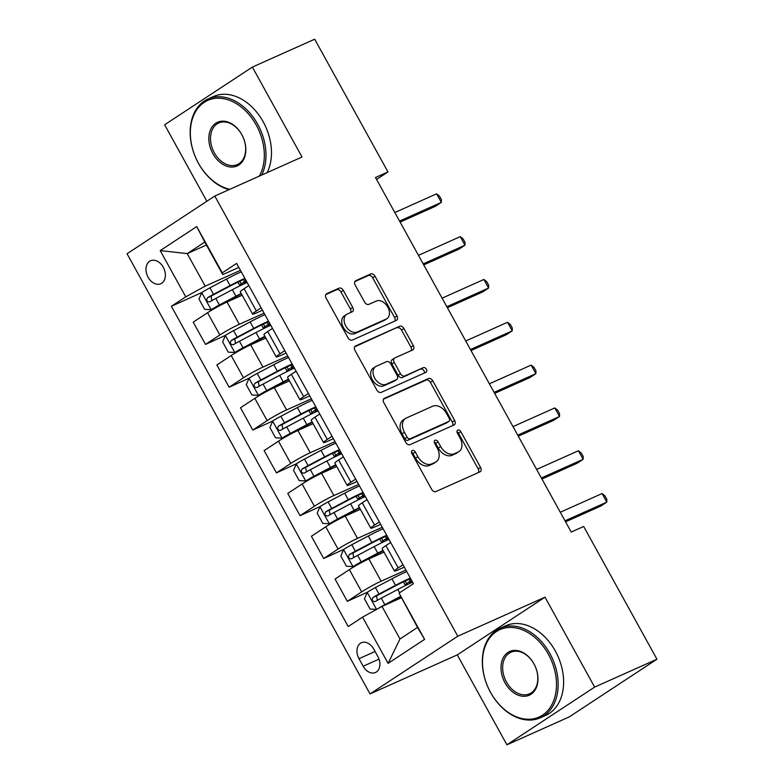 <?xml version="1.0" encoding="UTF-8"?>
<svg xmlns="http://www.w3.org/2000/svg" width="784" height="784" viewBox="0 0 784 784"><rect width="100%" height="100%" fill="white"/><g stroke="black" fill="none" stroke-linecap="round" stroke-linejoin="round"><path stroke-width="1.18" d="M412.325 450.447A2.695 1.862 56.7 0 0 412.139 450.545A2.695 1.862 56.7 0 0 411.904 453.564L431.631 489.294A3.851 2.666 56.7 0 0 435.933 491.558L479.965 471.85A3.851 2.666 56.7 0 0 480.229 471.713A3.851 2.666 56.7 0 0 480.553 467.391L460.835 431.67A2.695 1.862 56.7 0 0 457.827 430.083A2.695 1.862 56.7 0 0 457.64 430.181A2.695 1.862 56.7 0 0 457.415 433.199L459.963 437.825A12.328 8.516 56.7 0 1 458.905 451.633A12.328 8.516 56.7 0 1 458.072 452.084L454.406 453.73A12.328 8.516 56.7 0 1 440.637 446.478L438.08 441.853A2.695 1.862 56.7 0 0 435.071 440.265A2.695 1.862 56.7 0 0 434.885 440.363A2.695 1.862 56.7 0 0 434.659 443.381L437.207 448.007A12.328 8.516 56.7 0 1 436.159 461.815A12.328 8.516 56.7 0 1 435.326 462.266L431.651 463.912A12.328 8.516 56.7 0 1 417.882 456.66L415.334 452.035A2.695 1.862 56.7 0 0 412.325 450.447M148.107 277.242A12.564 9.026 -114.1 0 0 160.828 283.72A12.564 9.026 -114.1 0 0 163.278 267.266A12.564 9.026 -114.1 0 0 150.557 260.788A12.564 9.026 -114.1 0 0 148.107 277.242M343.353 290.423A3.851 2.666 56.7 0 0 339.051 288.149L326.703 293.686A3.851 2.666 56.7 0 0 326.438 293.824A3.851 2.666 56.7 0 0 326.105 298.136L348.008 337.816A3.851 2.666 56.7 0 0 352.31 340.08L396.351 320.382A3.851 2.666 56.7 0 0 396.606 320.235A3.851 2.666 56.7 0 0 396.939 315.923L375.036 276.242A3.851 2.666 56.7 0 0 370.734 273.979L355.809 280.652A3.851 2.666 56.7 0 0 355.554 280.799A3.851 2.666 56.7 0 0 355.221 285.111L364.589 302.095A3.851 2.666 56.7 0 0 368.892 304.359L376.3 301.046A10.31 7.125 56.7 0 1 387.521 306.613A10.31 7.125 56.7 0 1 386.924 318.657A10.31 7.125 56.7 0 1 386.228 319.039L357.239 332.014A10.31 7.125 56.7 0 1 346.018 326.438A10.31 7.125 56.7 0 1 346.606 314.404A10.31 7.125 56.7 0 1 347.312 314.021L352.143 311.856A3.851 2.666 56.7 0 0 352.398 311.718A3.851 2.666 56.7 0 0 352.731 307.406L343.353 290.423L340.981 291.981A3.851 2.666 56.7 0 0 336.679 289.717L325.762 294.598M302.016 157.006L252.379 67.081L314.688 39.2L387.962 171.941L375.497 177.517L571.213 532.052L583.678 526.476L656.953 659.217L594.644 687.098L545.007 597.183L457.778 636.216L214.787 196.039L302.016 157.006M384.425 398.252A3.851 2.666 56.7 0 0 384.16 398.399A3.851 2.666 56.7 0 0 383.837 402.711L405.74 442.382A3.851 2.666 56.7 0 0 410.042 444.655L454.073 424.948A3.851 2.666 56.7 0 0 454.338 424.801A3.851 2.666 56.7 0 0 454.661 420.489L432.758 380.818A3.851 2.666 56.7 0 0 428.456 378.545L383.925 398.576M376.879 390.099L354.976 350.428A3.851 2.666 56.7 0 1 355.299 346.107A3.851 2.666 56.7 0 1 355.564 345.969L399.595 326.262A3.851 2.666 56.7 0 1 403.897 328.525L413.276 345.509A3.851 2.666 56.7 0 1 412.943 349.821A3.851 2.666 56.7 0 1 412.678 349.968L394.822 357.955A3.851 2.666 56.7 0 0 394.558 358.102A3.851 2.666 56.7 0 0 394.234 362.414L400.448 373.684A3.851 2.666 56.7 0 0 404.75 375.948L423.35 367.627A2.695 1.862 56.7 0 1 426.28 369.088A2.695 1.862 56.7 0 1 426.124 372.233A2.695 1.862 56.7 0 1 425.947 372.331L381.181 392.372A3.851 2.666 56.7 0 1 376.879 390.099M377.859 656.561L373.703 649.025A12.172 8.742 -114.1 0 0 361.375 642.753A12.172 8.742 -114.1 0 0 358.994 658.687L363.159 666.224A12.172 8.742 -114.1 0 0 375.477 672.505A12.172 8.742 -114.1 0 0 377.859 656.561M457.778 636.216L370.038 693.918L127.047 253.742L214.787 196.039M399.076 593.116L424.605 639.362L388.09 663.372L362.561 617.126L382.014 606.434L399.977 638.97L417.519 627.435L399.076 593.116L413.423 583.678L236.611 263.395L222.264 272.832L222.754 274.606L204.791 242.06L187.239 253.604L205.202 286.15L240.463 270.362M241.276 271.852A30.027 2.421 -28.9 0 0 226.488 279.084L209.945 287.816A10.408 0.843 -28.9 0 0 201.831 292.53L171.402 306.279L348.214 626.563L362.561 617.126M171.402 306.279L185.749 296.842L160.22 250.596L196.735 226.586L222.264 272.832M545.007 597.183L457.268 654.885L506.905 744.8L594.644 687.098M506.905 744.8L569.213 716.919L656.953 659.217M252.379 67.081L164.64 124.783L206.858 201.253M457.268 654.885L370.038 693.918M376.555 179.438L387.962 171.941M382.014 606.434L401.192 597.849M206.417 245.02L187.239 253.604L160.22 250.596M264.914 314.668A30.027 2.421 -28.9 0 0 250.125 321.901L233.583 330.642A10.408 0.843 -28.9 0 0 225.469 335.346L205.506 344.411L193.217 322.146L207.564 312.718A15.7 1.264 -28.9 0 1 227.017 302.016L242.178 295.225M205.506 344.411L219.853 334.984A15.7 1.264 -28.9 0 1 239.306 324.282L264.1 313.188M288.551 357.484A30.027 2.421 -28.9 0 0 273.763 364.717L257.221 373.458A10.408 0.843 -28.9 0 0 249.106 378.172L229.144 387.237L216.854 364.962L231.202 355.534A15.7 1.264 -28.9 0 1 250.655 344.833L265.815 338.051M229.144 387.237L243.491 377.8A15.7 1.264 -28.9 0 1 262.944 367.098L287.738 356.005M312.189 400.301A30.027 2.421 -28.9 0 0 297.401 407.543L280.858 416.275A10.408 0.843 -28.9 0 0 272.744 420.988L252.781 430.053L240.492 407.788L254.839 398.35A15.7 1.264 -28.9 0 1 274.292 387.649L289.453 380.867M252.781 430.053L267.128 420.616A15.7 1.264 -28.9 0 1 286.581 409.914L311.375 398.821M335.826 443.127A30.027 2.421 -28.9 0 0 321.038 450.359L304.496 459.091A10.408 0.843 -28.9 0 0 296.381 463.805L276.419 472.87L264.13 450.604L278.477 441.167A15.7 1.264 -28.9 0 1 297.93 430.475L313.09 423.683M276.419 472.87L290.766 463.432A15.7 1.264 -28.9 0 1 310.219 452.74L335.013 441.647M359.464 485.943A30.027 2.421 -28.9 0 0 344.676 493.175L328.133 501.917A10.408 0.843 -28.9 0 0 320.019 506.621L300.056 515.686L287.767 493.42L302.114 483.993A15.7 1.264 -28.9 0 1 321.567 473.291L336.728 466.5M300.056 515.686L314.404 506.258A15.7 1.264 -28.9 0 1 333.857 495.557L358.651 484.463M383.102 528.759A30.027 2.421 -28.9 0 0 368.313 535.991L351.771 544.733A10.408 0.843 -28.9 0 0 343.657 549.447L323.694 558.512L311.405 536.246L325.752 526.809A15.7 1.264 -28.9 0 1 345.205 516.107L360.366 509.326M323.694 558.512L338.041 549.074A15.7 1.264 -28.9 0 1 357.494 538.373L382.288 527.279M406.739 571.585A30.027 2.421 -28.9 0 0 391.951 578.817L375.409 587.549A10.408 0.843 -28.9 0 0 367.294 592.263L347.332 601.328L335.042 579.062L349.39 569.625A15.7 1.264 -28.9 0 1 368.843 558.923L384.003 552.142M347.332 601.328L361.679 591.891A15.7 1.264 -28.9 0 1 381.132 581.189L405.926 570.095M404.289 567.146L398.684 569.654A15.7 1.264 -28.9 0 1 394.421 571.007A15.7 1.264 -28.9 0 1 398.194 567.881L402.966 564.745M380.652 524.32L375.046 526.838A15.7 1.264 -28.9 0 1 370.783 528.181A15.7 1.264 -28.9 0 1 374.556 525.055L379.329 521.919M357.014 481.503L351.408 484.012A15.7 1.264 -28.9 0 1 347.145 485.365A15.7 1.264 -28.9 0 1 350.918 482.238L355.691 479.102M333.376 438.687L327.771 441.196A15.7 1.264 -28.9 0 1 323.508 442.548A15.7 1.264 -28.9 0 1 327.281 439.422L332.053 436.286M309.739 395.871L304.133 398.38A15.7 1.264 -28.9 0 1 299.87 399.732A15.7 1.264 -28.9 0 1 303.643 396.606L308.416 393.46M286.101 353.045L280.496 355.554A15.7 1.264 -28.9 0 1 276.233 356.906A15.7 1.264 -28.9 0 1 280.006 353.78L284.778 350.644M262.464 310.229L256.858 312.738A15.7 1.264 -28.9 0 1 252.595 314.09A15.7 1.264 -28.9 0 1 256.368 310.964L261.141 307.828M238.826 267.413L222.754 274.606M411.355 582.747L410.757 581.659M394.421 571.007L382.131 548.741A15.7 1.264 -28.9 0 1 385.904 545.615L390.677 542.479M387.717 539.931L387.12 538.843M370.783 528.181L358.494 505.915A15.7 1.264 -28.9 0 1 362.267 502.789L367.039 499.653M364.08 497.105L363.482 496.027M347.145 485.365L334.856 463.099A15.7 1.264 -28.9 0 1 338.629 459.973L343.402 456.837M340.442 454.289L339.844 453.201M323.508 442.548L311.219 420.283A15.7 1.264 -28.9 0 1 314.992 417.157L319.764 414.021M316.805 411.473L316.207 410.385M299.87 399.732L287.581 377.467A15.7 1.264 -28.9 0 1 291.354 374.331L296.127 371.195M293.167 368.656L292.569 367.569M276.233 356.906L263.943 334.641A15.7 1.264 -28.9 0 1 267.716 331.514L272.489 328.378M269.529 325.83L268.932 324.752M252.595 314.09L240.306 291.824A15.7 1.264 -28.9 0 1 244.079 288.698L248.851 285.562M205.202 286.15L185.749 296.842M245.892 283.014L245.294 281.926M399.977 638.97L388.09 663.372M417.519 627.435L424.605 639.362M196.735 226.586L204.791 242.06M411.473 452.113A2.695 1.862 56.7 0 1 412.962 453.593L415.51 458.219A12.328 8.516 56.7 0 0 429.279 465.471L431.651 463.912M436.159 461.815L433.787 463.373A12.328 8.516 56.7 0 1 432.954 463.834L429.279 465.471M458.905 451.633L456.543 453.191A12.328 8.516 56.7 0 1 455.7 453.652L452.035 455.288A12.328 8.516 56.7 0 1 438.266 448.036L435.708 443.411A2.695 1.862 56.7 0 0 434.228 441.941M478.534 472.497A3.851 2.666 56.7 0 0 478.181 468.95L458.464 433.229A2.695 1.862 56.7 0 0 456.974 431.759M452.642 425.585A3.851 2.666 56.7 0 0 452.29 422.047L430.387 382.376A3.851 2.666 56.7 0 0 426.084 380.103L383.484 399.174M407.121 437.158A2.695 1.862 56.7 0 0 410.13 438.746L448.781 421.439A2.695 1.862 56.7 0 0 448.967 421.341A2.695 1.862 56.7 0 0 449.193 418.323L446.508 413.452A12.328 8.516 56.7 0 0 432.739 406.19L406.318 418.019A12.328 8.516 56.7 0 0 405.485 418.47A12.328 8.516 56.7 0 0 404.426 432.278L407.121 437.158L404.75 438.717A2.695 1.862 56.7 0 0 407.758 440.304L410.13 438.746M446.762 422.772A2.695 1.862 56.7 0 1 446.596 422.899A2.695 1.862 56.7 0 1 446.41 423.007L407.758 440.304M405.485 418.47L403.113 420.038A12.328 8.516 56.7 0 0 402.055 433.836L404.426 432.278M404.75 438.717L402.055 433.836M354.623 346.881L399.595 326.262M411.247 350.605A3.851 2.666 56.7 0 0 410.904 347.067L401.526 330.084A3.851 2.666 56.7 0 0 397.223 327.82M392.451 359.513A3.851 2.666 56.7 0 0 392.186 359.66A3.851 2.666 56.7 0 0 391.863 363.972L398.076 375.242A3.851 2.666 56.7 0 0 402.378 377.506L423.35 367.627M424.311 373.066A2.695 1.862 56.7 0 0 423.536 370.117A2.695 1.862 56.7 0 0 420.979 369.186M376.291 366.255A10.31 7.125 56.7 0 0 375.595 366.638A10.31 7.125 56.7 0 0 374.997 378.672A10.31 7.125 56.7 0 0 386.218 384.238L396.439 379.672A3.851 2.666 56.7 0 0 396.694 379.525A3.851 2.666 56.7 0 0 397.027 375.213L390.804 363.952A3.851 2.666 56.7 0 0 386.502 361.679L376.291 366.255M375.595 366.638L373.223 368.196A10.31 7.125 56.7 0 0 372.625 380.23A10.31 7.125 56.7 0 0 383.846 385.797L386.218 384.238M394.558 380.906A3.851 2.666 56.7 0 1 394.323 381.083A3.851 2.666 56.7 0 1 394.068 381.23L383.846 385.797M350.703 312.502A3.851 2.666 56.7 0 0 350.36 308.965L340.981 291.981M346.606 314.404L344.235 315.962A10.31 7.125 56.7 0 0 343.647 327.996A10.31 7.125 56.7 0 0 354.868 333.572L357.239 332.014M386.924 318.657L384.552 320.215A10.31 7.125 56.7 0 1 383.856 320.597L354.868 333.572M394.911 321.019A3.851 2.666 56.7 0 0 394.568 317.481L372.665 277.801A3.851 2.666 56.7 0 0 368.362 275.537L354.878 281.574M377.447 608.943A10.408 0.843 -28.9 0 1 384.866 604.68L400.428 596.457M384.895 605.14L400.604 596.84A24.931 2.009 -28.9 0 1 400.624 596.83M376.585 609.384L367.226 592.43L364.442 598.809L370.117 609.08L376.751 609.393M410.336 578.092A30.027 2.421 151.1 0 0 395.538 585.325L379.005 594.056A10.408 0.843 151.1 0 0 372.968 597.467C371.489 600.221 372.253 601.583 375.242 601.573A10.408 0.843 -28.9 0 1 381.269 598.172L397.811 589.431A30.027 2.421 -28.9 0 1 412.6 582.198M565.568 521.821L600.858 506.023L606.787 502.123L602.063 493.557L560.286 512.256M411.855 580.846L410.659 581.738A9.222 0.745 151.1 0 0 409.718 582.688A9.222 0.745 151.1 0 0 411.139 582.355M406.729 584.903A14.328 1.156 -28.9 0 1 405.25 585.148A14.328 1.156 -28.9 0 1 406.71 583.678L410.12 581.14L409.13 579.347M377.339 600.338L376.555 595.86L394.744 586.226A24.931 2.009 -28.9 0 1 410.718 578.788M411.443 580.101A24.931 2.009 -28.9 0 1 410.12 581.14M565.009 520.821L606.787 502.123L606.836 499.271L604.944 495.851L602.063 493.557M352.947 566.567L343.588 549.604L340.805 555.993L346.479 566.264L353.114 566.567A10.408 0.843 -28.9 0 1 361.228 561.863L377.77 553.122A30.027 2.421 -28.9 0 1 383.043 550.397M353.114 566.567L376.967 554.023A24.931 2.009 -28.9 0 1 383.268 550.799M386.698 535.266A30.027 2.421 151.1 0 0 371.9 542.508L355.368 551.24A10.408 0.843 151.1 0 0 349.331 554.641C347.851 557.395 348.615 558.767 351.604 558.757A10.408 0.843 -28.9 0 1 357.631 555.356L374.174 546.615A30.027 2.421 -28.9 0 1 388.962 539.382M541.93 479.004L577.22 463.207L583.149 459.306L578.425 450.741L536.648 469.44M388.217 538.03L387.022 538.912A9.222 0.745 151.1 0 0 386.081 539.862A9.222 0.745 151.1 0 0 387.502 539.529M383.092 542.087A14.328 1.156 -28.9 0 1 381.612 542.332A14.328 1.156 -28.9 0 1 383.072 540.862L386.483 538.314L385.493 536.53M353.702 557.522L352.918 553.043L371.106 543.4A24.931 2.009 -28.9 0 1 387.08 535.962M387.806 537.275A24.931 2.009 -28.9 0 1 386.483 538.314M541.372 478.005L583.149 459.306L583.198 456.455L581.307 453.034L578.425 450.741M329.309 523.741L319.95 506.787L317.167 513.167L322.841 523.447L329.476 523.751A10.408 0.843 -28.9 0 1 337.59 519.037L354.133 510.306A30.027 2.421 -28.9 0 1 359.405 507.581M329.476 523.751L353.329 511.207A24.931 2.009 -28.9 0 1 359.631 507.983M363.061 492.45A30.027 2.421 151.1 0 0 348.263 499.682L331.73 508.424A10.408 0.843 151.1 0 0 325.693 511.825C324.213 514.578 324.978 515.95 327.967 515.941A10.408 0.843 -28.9 0 1 333.994 512.53L350.536 503.798A30.027 2.421 -28.9 0 1 365.324 496.566M518.293 436.178L553.582 420.381L559.511 416.49L554.788 407.925L513.01 426.623M364.58 495.204L363.384 496.096A9.222 0.745 151.1 0 0 362.443 497.046A9.222 0.745 151.1 0 0 363.864 496.713M359.454 499.271A14.328 1.156 -28.9 0 1 357.974 499.516A14.328 1.156 -28.9 0 1 359.435 498.036L362.845 495.498L361.855 493.714M330.064 514.696L329.28 510.217L347.469 500.584A24.931 2.009 -28.9 0 1 363.443 493.146M364.168 494.459A24.931 2.009 -28.9 0 1 362.845 495.498M517.734 435.179L559.511 416.49L559.56 413.638L557.669 410.208L554.788 407.925M305.672 480.925L296.313 463.971L293.53 470.351L299.204 480.631L305.838 480.935A10.408 0.843 -28.9 0 1 313.953 476.221L330.495 467.489A30.027 2.421 -28.9 0 1 335.768 464.755M305.838 480.935L329.692 468.381A24.931 2.009 -28.9 0 1 335.993 465.167M339.423 449.634A30.027 2.421 151.1 0 0 324.635 456.866L308.092 465.608A10.408 0.843 151.1 0 0 302.056 469.008C300.576 471.762 301.34 473.134 304.329 473.115A10.408 0.843 -28.9 0 1 310.356 469.714L326.899 460.972A30.027 2.421 -28.9 0 1 341.687 453.74M494.655 393.362L529.945 377.565L535.874 373.664L531.15 365.099L489.373 383.797M340.942 452.388L339.746 453.279A9.222 0.745 151.1 0 0 338.806 454.23A9.222 0.745 151.1 0 0 340.227 453.897M335.817 456.455A14.328 1.156 -28.9 0 1 334.337 456.69A14.328 1.156 -28.9 0 1 335.797 455.22L339.207 452.682L338.218 450.888M306.426 471.88L305.642 467.401L323.831 457.768A24.931 2.009 -28.9 0 1 339.805 450.33M340.53 451.643A24.931 2.009 -28.9 0 1 339.207 452.682M494.096 392.363L535.874 373.664L535.923 370.822L534.031 367.392L531.15 365.099M282.034 438.109L272.675 421.155L269.892 427.535L275.566 437.805L282.201 438.119A10.408 0.843 -28.9 0 1 290.315 433.405L306.858 424.663A30.027 2.421 -28.9 0 1 312.13 421.939M282.201 438.119L306.054 425.565A24.931 2.009 -28.9 0 1 312.355 422.351M315.785 406.818A30.027 2.421 151.1 0 0 300.997 414.05L284.455 422.782A10.408 0.843 151.1 0 0 278.418 426.192C276.938 428.946 277.703 430.308 280.692 430.298A10.408 0.843 -28.9 0 1 286.719 426.898L303.261 418.156A30.027 2.421 -28.9 0 1 318.049 410.924M471.017 350.546L506.307 334.748L512.236 330.848L507.513 322.283L465.735 340.981M317.304 409.571L316.109 410.463A9.222 0.745 151.1 0 0 315.168 411.414A9.222 0.745 151.1 0 0 316.589 411.081M312.179 413.629A14.328 1.156 -28.9 0 1 310.699 413.874A14.328 1.156 -28.9 0 1 312.159 412.404L315.57 409.856L314.59 408.072M282.789 429.064L282.005 424.585L300.194 414.952A24.931 2.009 -28.9 0 1 316.168 407.513M316.893 408.817A24.931 2.009 -28.9 0 1 315.57 409.856M470.459 349.546L512.236 330.848L512.285 327.996L510.394 324.576L507.513 322.283M490.559 692.38A47.893 34.408 -114.1 0 0 542.557 715.145A47.893 34.408 -114.1 0 0 548.418 654.326A47.893 34.408 -114.1 0 0 496.419 631.561A47.893 34.408 -114.1 0 0 490.559 692.38M549.878 653.523A49.069 35.251 65.9 0 1 540.284 717.801A49.069 35.251 65.9 0 1 490.598 692.507A49.069 35.251 65.9 0 1 500.192 628.229A49.069 35.251 65.9 0 1 549.878 653.523M505.023 682.864A23.941 17.209 65.9 0 1 507.954 652.455A23.941 17.209 65.9 0 1 533.953 663.842A23.941 17.209 65.9 0 1 531.023 694.242A23.941 17.209 65.9 0 1 505.023 682.864M533.992 663.97A22.765 16.356 -114.1 0 0 510.933 652.229A22.765 16.356 -114.1 0 0 506.484 682.06A22.765 16.356 -114.1 0 0 529.533 693.801A22.765 16.356 -114.1 0 0 533.992 663.97M500.192 628.229L505.68 625.769A49.069 35.251 65.9 0 1 555.356 651.073A49.069 35.251 65.9 0 1 545.762 715.351L540.284 717.801M259.357 176.096A47.893 34.408 -114.1 0 0 256.26 125.087A47.893 34.408 -114.1 0 0 204.261 102.322A47.893 34.408 -114.1 0 0 198.401 163.131A47.893 34.408 -114.1 0 0 229.839 189.297M229.016 189.669A49.069 35.251 65.9 0 1 198.44 163.268A49.069 35.251 65.9 0 1 208.034 98.99A49.069 35.251 65.9 0 1 257.72 124.284A49.069 35.251 65.9 0 1 261.689 175.048M212.866 153.625A23.941 17.209 65.9 0 1 215.796 123.215A23.941 17.209 65.9 0 1 241.795 134.593A23.941 17.209 65.9 0 1 238.865 165.003A23.941 17.209 65.9 0 1 212.866 153.625M241.835 134.73A22.765 16.356 -114.1 0 0 218.785 122.99A22.765 16.356 -114.1 0 0 214.326 152.821A22.765 16.356 -114.1 0 0 237.385 164.562A22.765 16.356 -114.1 0 0 241.835 134.73M208.034 98.99L213.522 96.53A49.069 35.251 65.9 0 1 263.208 121.824A49.069 35.251 65.9 0 1 267.168 172.598M258.397 395.293L249.038 378.329L246.254 384.709L251.929 394.989L258.563 395.293A10.408 0.843 -28.9 0 1 266.678 390.589L283.22 381.847A30.027 2.421 -28.9 0 1 288.492 379.123M258.563 395.293L282.416 382.749A24.931 2.009 -28.9 0 1 288.718 379.525M292.148 363.992A30.027 2.421 151.1 0 0 277.36 371.224L260.817 379.966A10.408 0.843 151.1 0 0 254.78 383.366C253.301 386.12 254.065 387.492 257.054 387.482A10.408 0.843 -28.9 0 1 263.081 384.072L279.623 375.34A30.027 2.421 -28.9 0 1 294.412 368.108M447.38 307.72L482.67 291.932L488.599 288.032L483.875 279.467L442.098 298.165M293.667 366.745L292.471 367.637A9.222 0.745 151.1 0 0 291.53 368.588A9.222 0.745 151.1 0 0 292.951 368.255M288.541 370.812A14.328 1.156 -28.9 0 1 287.062 371.057A14.328 1.156 -28.9 0 1 288.522 369.578L291.932 367.039L290.952 365.256M259.151 386.247L258.367 381.769L276.556 372.126A24.931 2.009 -28.9 0 1 292.53 364.687M293.255 366.001A24.931 2.009 -28.9 0 1 291.932 367.039M446.821 306.73L488.599 288.032L488.648 285.18L486.756 281.75L483.875 279.467M234.759 352.467L225.4 335.513L222.617 341.893L228.291 352.173L234.926 352.477A10.408 0.843 -28.9 0 1 243.04 347.763L259.582 339.031A30.027 2.421 -28.9 0 1 264.855 336.307M234.926 352.477L258.779 339.933A24.931 2.009 -28.9 0 1 265.08 336.708M268.51 321.175A30.027 2.421 151.1 0 0 253.722 328.408L237.18 337.149A10.408 0.843 151.1 0 0 231.153 340.55C229.673 343.304 230.427 344.676 233.416 344.666A10.408 0.843 -28.9 0 1 239.443 341.256L255.986 332.524A30.027 2.421 -28.9 0 1 270.774 325.282M423.742 264.904L459.042 249.106L464.961 245.216L460.237 236.65L418.46 255.339M270.029 323.929L268.834 324.821A9.222 0.745 151.1 0 0 267.893 325.772A9.222 0.745 151.1 0 0 269.314 325.438M264.904 327.996A14.328 1.156 -28.9 0 1 263.424 328.241A14.328 1.156 -28.9 0 1 264.884 326.761L268.295 324.223L267.315 322.44M235.514 343.421L234.73 338.943L252.918 329.309A24.931 2.009 -28.9 0 1 268.892 321.871M269.618 323.184A24.931 2.009 -28.9 0 1 268.295 324.223M423.184 263.904L464.961 245.216L465.01 242.364L463.119 238.934L460.237 236.65M211.121 309.651L201.762 292.697L198.979 299.076L204.653 309.357L211.288 309.66A10.408 0.843 -28.9 0 1 219.402 304.947L235.945 296.205A30.027 2.421 -28.9 0 1 241.217 293.481M211.288 309.66L235.141 297.107A24.931 2.009 -28.9 0 1 241.443 293.892M244.873 278.359A30.027 2.421 151.1 0 0 230.084 285.592L213.542 294.323A10.408 0.843 151.1 0 0 207.515 297.734C206.035 300.488 206.79 301.86 209.779 301.84A10.408 0.843 -28.9 0 1 215.806 298.439L232.348 289.698A30.027 2.421 -28.9 0 1 247.146 282.465M400.105 222.088L435.404 206.29L441.323 202.39L436.6 193.824L394.822 212.523M246.392 281.113L245.196 282.005A9.222 0.745 151.1 0 0 244.255 282.955A9.222 0.745 151.1 0 0 245.676 282.622M241.266 285.18A14.328 1.156 -28.9 0 1 239.786 285.415A14.328 1.156 -28.9 0 1 241.247 283.945L244.657 281.407L243.677 279.614M211.876 300.605L211.092 296.127L229.281 286.493A24.931 2.009 -28.9 0 1 245.255 279.055M245.98 280.368A24.931 2.009 -28.9 0 1 244.657 281.407M399.556 221.088L441.323 202.39L441.372 199.548L439.481 196.118L436.6 193.824M227.017 302.016L239.306 324.282M250.655 344.833L262.944 367.098M274.292 387.649L286.581 409.914M297.93 430.475L310.219 452.74M321.567 473.291L333.857 495.557M345.205 516.107L357.494 538.373M368.843 558.923L381.132 581.189M385.904 545.615L398.194 567.881M349.39 569.625L361.679 591.891M325.752 526.809L338.041 549.074M362.267 502.789L374.556 525.055M302.114 483.993L314.404 506.258M338.629 459.973L350.918 482.238M278.477 441.167L290.766 463.432M314.992 417.157L327.281 439.422M254.839 398.35L267.128 420.616M291.354 374.331L303.643 396.606M231.202 355.534L243.491 377.8M267.716 331.514L280.006 353.78M207.564 312.718L219.853 334.984M244.079 288.698L256.368 310.964M379.015 659.128L363.159 666.224M375.066 651.504L358.994 658.687M415.51 458.219L417.882 456.66M432.954 463.834L435.326 462.266M435.708 443.411L438.08 441.853M438.266 448.036L440.637 446.478M452.035 455.288L454.406 453.73M455.7 453.652L458.072 452.084M458.464 433.229L460.835 431.67M478.181 468.95L480.553 467.391M412.962 453.593L415.334 452.035M426.084 380.103L428.456 378.545M430.387 382.376L432.758 380.818M452.29 422.047L454.661 420.489M446.41 423.007L448.781 421.439M355.064 346.293L355.564 345.969M401.526 330.084L403.897 328.525M410.904 347.067L413.276 345.509M391.863 363.972L394.234 362.414M398.076 375.242L400.448 373.684M402.378 377.506L404.75 375.948M394.068 381.23L396.439 379.672M350.36 308.965L352.731 307.406M383.856 320.597L386.228 319.039M355.319 280.986L355.809 280.652M368.362 275.537L370.734 273.979M372.665 277.801L375.036 276.242M394.568 317.481L396.939 315.923M326.203 294.01L326.703 293.686M336.679 289.717L339.051 288.149M397.811 589.431L399.634 592.743M406.71 583.678L405.24 581.013M391.951 578.817L395.538 585.325M381.269 598.172L384.866 604.68M375.409 587.549L379.005 594.056M376.555 595.86L372.968 597.467M374.174 546.615L377.77 553.122M383.072 540.862L381.602 538.187M368.313 535.991L371.9 542.508M357.631 555.356L361.228 561.863M351.771 544.733L355.368 551.24M352.918 553.043L349.331 554.641M350.536 503.798L354.133 510.306M359.435 498.036L357.965 495.37M344.676 493.175L348.263 499.682M333.994 512.53L337.59 519.037M328.133 501.917L331.73 508.424M329.28 510.217L325.693 511.825M326.899 460.972L330.495 467.489M335.797 455.22L334.327 452.554M321.038 450.359L324.635 456.866M310.356 469.714L313.953 476.221M304.496 459.091L308.092 465.608M305.642 467.401L302.056 469.008M303.261 418.156L306.858 424.663M312.159 412.404L310.689 409.738M297.401 407.543L300.997 414.05M286.719 426.898L290.315 433.405M280.858 416.275L284.455 422.782M282.005 424.585L278.418 426.192M279.623 375.34L283.22 381.847M288.522 369.578L287.052 366.912M273.763 364.717L277.36 371.224M263.081 384.072L266.678 390.589M257.221 373.458L260.817 379.966M258.367 381.769L254.78 383.366M255.986 332.524L259.582 339.031M264.884 326.761L263.414 324.096M250.125 321.901L253.722 328.408M239.443 341.256L243.04 347.763M233.583 330.642L237.18 337.149M234.73 338.943L231.153 340.55M232.348 289.698L235.945 296.205M241.247 283.945L239.777 281.28M226.488 279.084L230.084 285.592M215.806 298.439L219.402 304.947M209.945 287.816L213.542 294.323M211.092 296.127L207.515 297.734M446.596 422.899L448.967 421.341M392.186 359.66L394.558 358.102M394.323 381.083L396.694 379.525M403.427 581.846L405.25 585.148M379.789 539.029L381.612 542.332M356.152 496.213L357.974 499.516M332.514 453.397L334.337 456.69M308.876 410.571L310.699 413.874M285.239 367.755L287.062 371.057M261.601 324.939L263.424 328.241M237.964 282.113L239.786 285.415"/></g></svg>
